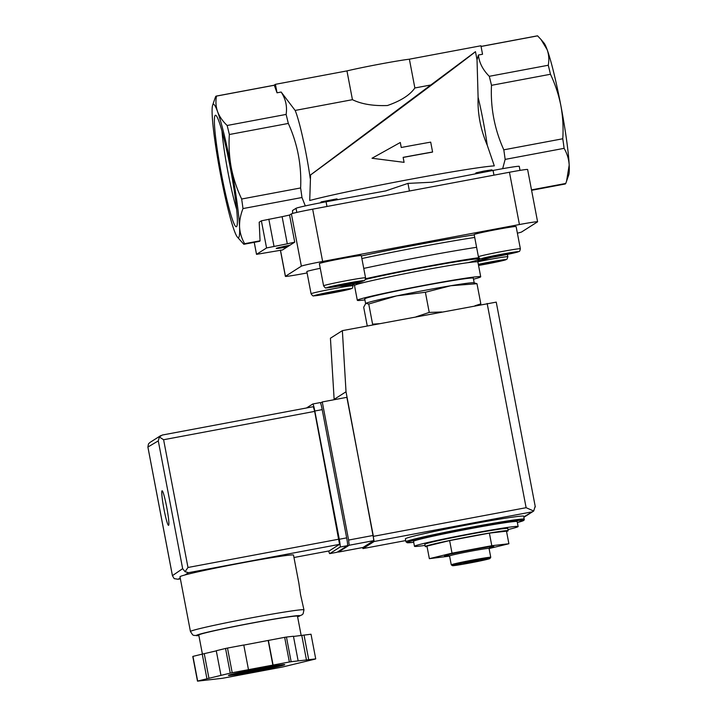 <?xml version="1.0" encoding="UTF-8"?>
<svg xmlns="http://www.w3.org/2000/svg" width="717" height="717" viewBox="0 0 717 717"><rect width="100%" height="100%" fill="white"/><g stroke="black" fill="none" stroke-linecap="round" stroke-linejoin="round"><path stroke-width="1.08" d="M292.635 213.433L292.5 210.547L296.031 208.306A25.122 0.869 169.2 0 1 326.083 201.782L385.683 190.919L407.964 183.391L432.064 182.217L493.063 170.458L493.959 175.154M431.356 182.351L432.064 182.217M385.683 190.919L386.176 190.821M365.975 303.273A55.272 1.918 -10.8 0 1 366.028 303.246A55.272 1.918 -10.8 0 1 396.635 295.888A55.272 1.918 -10.8 0 1 450.76 285.733A55.272 1.918 -10.8 0 1 473.695 282.704L476.984 283.708L450.76 285.733L425.387 292.258L396.635 295.888L368.744 304.017L372.589 324.183L379.383 323.69M416.048 316.815L429.232 312.424L441.824 311.976M474.968 305.756L480.829 303.874L476.984 283.708M425.262 546.542L424.84 544.32A42.213 1.47 -10.8 0 1 424.975 544.167A42.213 1.47 -10.8 0 1 467.834 534.622A42.213 1.47 -10.8 0 1 507.761 528.501L508.183 530.723A42.213 1.47 169.2 0 0 468.255 536.845A42.213 1.47 169.2 0 0 425.396 546.381A42.213 1.47 169.2 0 0 425.262 546.542A42.213 1.47 169.2 0 0 427.054 546.623M506.543 531.458A42.213 1.47 169.2 0 0 508.048 530.876A42.213 1.47 169.2 0 0 508.183 530.723M425.047 545.404A52.762 1.837 -10.8 0 1 414.471 546.3A52.762 1.837 -10.8 0 1 414.641 546.103A52.762 1.837 -10.8 0 1 468.219 534.183A52.762 1.837 -10.8 0 1 518.122 526.529A52.762 1.837 -10.8 0 1 507.968 529.585M414.471 546.3L413.53 541.362A52.762 1.837 -10.8 0 1 413.7 541.174A52.762 1.837 -10.8 0 1 467.278 529.245A52.762 1.837 -10.8 0 1 517.181 521.591L518.122 526.529M405.939 541.792L405.374 538.834A60.3 2.097 -10.8 0 1 405.562 538.61A60.3 2.097 -10.8 0 1 466.794 524.978A60.3 2.097 -10.8 0 1 523.831 516.231L524.1 520.183L517.36 522.523A59.296 2.061 -10.8 0 0 481.116 526.457A59.296 2.061 -10.8 0 0 407.301 542.366A59.296 2.061 -10.8 0 0 413.709 542.285L407.238 542.76L405.939 541.792A60.3 2.097 -10.8 0 1 406.127 541.568A60.3 2.097 -10.8 0 1 467.359 527.945A60.3 2.097 -10.8 0 1 524.396 519.189M489.075 548.559L508.891 543.746L491.79 545.709L452.024 553.166L429.358 558.668L449.595 556.123M429.358 558.668L426.956 546.094L449.622 540.591L452.024 553.166M491.79 545.709L489.388 533.125L449.622 540.591M508.891 543.746L506.489 531.172L489.388 533.125M473.265 561.411L469.026 562.218M463.809 563.445L478.597 560.649L463.809 563.445M452.499 565.57A19.09 0.663 -10.8 0 1 472.216 561.196A19.09 0.663 -10.8 0 1 489.944 558.507A19.09 0.663 -10.8 0 1 471.32 562.711A19.09 0.663 -10.8 0 1 452.454 565.659A19.09 0.663 -10.8 0 1 452.499 565.57M452.454 565.659L451.28 564.862A20.103 0.699 -10.8 0 1 451.262 564.844A20.103 0.699 -10.8 0 1 451.325 564.772A20.103 0.699 -10.8 0 1 471.732 560.228A20.103 0.699 -10.8 0 1 490.751 557.306A20.103 0.699 -10.8 0 1 490.742 557.333L489.944 558.507M449.586 555.98A20.103 0.699 -10.8 0 1 449.568 555.962A20.103 0.699 -10.8 0 1 449.631 555.89A20.103 0.699 -10.8 0 1 470.038 551.346A20.103 0.699 -10.8 0 1 489.057 548.433L490.751 557.306M448.959 555.567A25.122 0.869 -10.8 0 1 444.441 555.917A25.122 0.869 -10.8 0 1 444.522 555.827A25.122 0.869 -10.8 0 1 470.038 550.145A25.122 0.869 -10.8 0 1 493.798 546.497A25.122 0.869 -10.8 0 1 489.469 547.833M368.744 304.017L365.787 303.372L363.689 307.226L367.265 325.966M425.387 292.258L429.232 312.424M432.584 151.995L430.702 142.127A103.006 3.585 169.2 0 0 401.251 147.496L400.301 142.495L372.015 158.251L404.083 162.347L403.133 157.355A103.006 3.585 -10.8 0 1 432.584 151.995L432.378 152.129A100.497 3.495 -10.8 0 0 403.151 157.444M274.288 85.26L216.489 96.096A75.375 6.57 -100.6 0 0 216.238 96.096L274.037 85.251A75.375 6.57 79.4 0 1 274.288 85.26L277.031 92.816L275.409 84.328L273.93 85.269M216.238 96.096A75.375 6.57 -100.6 0 0 215.62 96.652L214.858 98.767M212.187 115.007A67.837 5.915 -100.6 0 0 220.504 174.392A67.837 5.915 -100.6 0 0 234.19 230.354A67.837 5.915 -100.6 0 0 237.354 237.04A67.837 5.915 -100.6 0 0 239.559 226.939A67.837 5.915 -100.6 0 0 231.241 167.554A67.837 5.915 -100.6 0 0 217.556 111.592A67.837 5.915 -100.6 0 0 212.626 105.238A67.837 5.915 -100.6 0 0 212.187 115.007M229.35 134.509L288.315 123.441C297.564 143.848 301.669 165.349 300.62 187.953L241.656 199.012C236.906 189.01 233.437 178.524 231.241 167.554C229.243 156.548 228.615 145.533 229.35 134.509A75.375 6.57 -100.6 0 0 227.146 125.484C222.637 121.164 219.438 116.539 217.556 111.592C215.853 106.618 215.494 101.456 216.489 96.096M288.315 123.441A75.375 6.57 -100.6 0 0 286.11 114.424L227.146 125.484M277.031 92.816L281.154 92.036C285.689 99 287.347 106.466 286.11 114.424M281.154 92.036L295.144 110.436L352.441 99.69L346.956 70.902L275.409 84.328M531.584 190.31L565.148 184.009A75.375 6.57 -100.6 0 0 565.758 183.453L568.751 174.867A67.837 5.915 -100.6 0 0 569.19 165.098C568.823 159.192 567.129 153.608 564.109 148.338A75.375 6.57 -100.6 0 0 562.773 138.766C563.508 127.734 562.872 116.719 560.882 105.713A67.837 5.915 -100.6 0 0 547.188 49.751L541.057 39.569L537.598 35.859L481.053 46.471M537.598 35.859A75.375 6.57 -100.6 0 0 537.347 35.85L481.044 46.417M372.015 158.251L404.083 162.347M487.246 145.219A50.253 4.383 -100.6 0 0 478.096 97.252C477.504 113.555 480.56 129.544 487.246 145.219L494.3 165.869A100.497 3.495 -10.8 0 0 407.211 179.877A100.497 3.495 -10.8 0 0 309.726 200.5L310.569 174.939C350.523 145.847 470.191 56.392 475.47 51.66L477.029 59.834L478.418 55.03L482.541 54.259L480.919 45.771L409.38 59.188A37.687 1.309 169.2 0 0 346.956 70.902M475.47 51.66L430.818 84.982L414.865 87.976L409.38 59.188M310.569 174.939L430.818 84.982M352.441 99.69C361.431 104.099 373.082 106.044 387.413 105.533C400.83 100.873 409.99 95.02 414.865 87.976M310.228 178.434A50.253 4.383 -100.6 0 0 295.144 110.436M566.529 181.338L569.19 165.098A67.837 5.915 -100.6 0 0 560.882 105.713C558.686 94.743 555.209 84.265 550.468 74.263A75.375 6.57 -100.6 0 0 548.263 65.247C549.258 59.887 548.899 54.725 547.188 49.751A67.837 5.915 -100.6 0 0 544.024 43.065L541.057 39.56M230.363 168.119A56.724 4.947 79.4 0 1 236.718 226.429A56.724 4.947 79.4 0 1 221.015 171.883A56.724 4.947 79.4 0 1 215.88 115.356A56.724 4.947 79.4 0 1 230.363 168.119M237.354 237.04L243.78 244.246A75.375 6.57 -100.6 0 0 244.031 244.255A75.375 6.57 -100.6 0 0 244.64 243.699C241.62 238.438 239.926 232.846 239.559 226.939C239.37 220.997 240.518 214.885 242.991 208.575A75.375 6.57 -100.6 0 0 241.656 199.012M300.62 187.953A75.375 6.57 -100.6 0 1 301.965 197.516L242.991 208.575M301.965 197.516L305.325 205.913M478.418 55.03C479.189 62.702 482.81 69.791 489.29 76.307L548.263 65.247M550.468 74.263L491.495 85.323A75.375 6.57 -100.6 0 0 489.29 76.307M477.029 59.834L478.096 97.252M491.495 85.323C490.41 107.667 494.506 129.177 503.8 149.826L562.773 138.766M287.275 246.917L289.946 245.214A17.584 0.609 -10.8 0 0 276.305 248.369A17.584 0.609 -10.8 0 0 276.251 248.44A17.584 0.609 -10.8 0 0 287.275 246.917L282.48 249.964L256.516 254.356L266.563 247.957L287.293 243.816L282.113 216.686L261.382 220.818L259.187 222.216L260.065 240.804A75.375 6.57 79.4 0 1 259.446 241.36L244.031 244.255M260.065 240.804L244.64 243.699M407.964 183.391L409.425 191.018M520.022 170.386L519.251 166.353A25.122 0.869 169.2 0 0 493.063 170.458M564.109 148.338L505.144 159.398L502.662 168.674M505.144 159.398A75.375 6.57 -100.6 0 0 503.8 149.826M289.946 245.214L294.732 242.167L289.56 215.037L282.113 216.686M287.293 243.816L294.732 242.167M565.758 183.453L531.503 189.88M517.387 233.168A20.103 0.699 169.2 0 0 521.609 231.976L537.517 221.858A20.103 0.699 169.2 0 0 537.589 221.786L527.613 169.49A20.103 0.699 169.2 0 0 509.455 172.25L312.657 209.167A20.103 0.699 169.2 0 0 291.389 213.872L289.56 215.037M537.589 221.786A20.103 0.699 169.2 0 0 519.431 224.538L322.632 261.454A20.103 0.699 169.2 0 0 301.364 266.159L285.447 276.287A20.103 0.699 169.2 0 0 285.384 276.359A20.103 0.699 169.2 0 0 303.542 273.607L307.1 272.935M311.079 293.773A21.358 0.744 -10.8 0 1 311.142 293.692A21.358 0.744 -10.8 0 1 332.831 288.87A21.358 0.744 -10.8 0 1 353.033 285.769C352.621 287.795 352.208 288.7 351.787 288.467L340.933 291.227L313.589 295.861C313.204 296.309 312.37 295.619 311.079 293.773L306.84 271.573A21.358 0.744 -10.8 0 1 306.912 271.492A21.358 0.744 -10.8 0 1 320.257 268.31M323.6 285.814L319.361 263.614A21.358 0.744 -10.8 0 1 319.432 263.533A21.358 0.744 -10.8 0 1 341.113 258.703A21.358 0.744 -10.8 0 1 361.314 255.61L365.553 277.811C365.141 279.836 364.729 280.732 364.308 280.508L353.454 283.269L326.11 287.902C325.724 288.351 324.882 287.651 323.6 285.814A21.358 0.744 -10.8 0 1 323.663 285.733A21.358 0.744 -10.8 0 1 345.352 280.903A21.358 0.744 -10.8 0 1 365.553 277.811M478.409 256.767L474.17 234.567A21.358 0.744 -10.8 0 1 474.242 234.486A21.358 0.744 -10.8 0 1 495.931 229.664A21.358 0.744 -10.8 0 1 516.123 226.563L520.363 248.763C519.95 250.789 519.538 251.694 519.117 251.461L508.263 254.221L480.919 258.855C480.533 259.303 479.7 258.613 478.409 256.767A21.358 0.744 -10.8 0 1 478.472 256.686A21.358 0.744 -10.8 0 1 500.161 251.864A21.358 0.744 -10.8 0 1 520.363 248.763M364.917 299.912A62.809 2.187 -10.8 0 1 357.317 300.306A62.809 2.187 -10.8 0 1 357.514 300.073A62.809 2.187 -10.8 0 1 421.3 285.877A62.809 2.187 -10.8 0 1 480.713 276.762A62.809 2.187 -10.8 0 1 473.507 279.191M365.598 303.506L364.72 298.89A55.272 1.918 -10.8 0 1 364.89 298.684A55.272 1.918 -10.8 0 1 421.022 286.191A55.272 1.918 -10.8 0 1 473.31 278.178L474.179 282.74M349.932 283.717L356.403 282.139L351.518 282.704L333.683 286.406L349.932 283.717L349.797 283.027M320.535 202.821L321.171 201.889L336.748 198.887L337.985 199.613M504.741 254.669L511.221 253.101L506.336 253.657L488.492 257.358L504.741 254.669L504.607 253.979M475.272 173.89L475.989 172.851L484.011 171.058L491.745 169.857L492.731 170.521M478.472 265.039L498.7 261.06L478.418 264.734M337.411 291.676L343.891 290.107L338.998 290.663L321.162 294.373L337.411 291.676L337.277 290.985M338.451 285.249L338.567 285.85M325.93 293.208L326.047 293.809M492.095 261.947L492.221 262.637M480.748 264.17L480.856 264.761M493.26 256.202L493.377 256.803M236.673 209.418A50.468 4.401 79.4 0 1 222.001 131.229M320.535 403.044L322.265 401.941L348.614 540.062L349.152 545.252L338.415 552.081L338.11 551.615M423.738 533.771A50.755 1.766 -10.8 0 1 504.902 518.292M496.2 302.135L342.368 330.636L346.024 391.778L374.14 541.496L362.99 548.586L362.515 547.564M342.368 330.636L330.429 338.227L334.158 399.71M523.948 516.814L533.699 511.024L535.16 506.354M346.024 391.778L334.095 399.369M322.265 401.941L346.867 397.326L373.207 535.447L373.754 540.636L362.999 547.474L338.397 552.09M533.699 511.024L526.117 507.699L373.602 536.307M298.935 583.539L293.513 555.11A57.79 2.008 169.2 0 0 241.324 563.024A57.79 2.008 169.2 0 0 184.887 574.989A57.79 2.008 169.2 0 0 179.985 576.764L190.435 631.516L192.658 634.841L193.778 635.396L198.887 635.62M298.917 583.539L300.548 594.653L303.954 609.862A57.79 2.008 169.2 0 0 251.775 617.785A57.79 2.008 169.2 0 0 190.435 631.516M206.944 678.784L197.659 681.042A60.3 2.097 169.2 0 0 197.489 681.15L222.064 678.336A60.3 2.097 169.2 0 0 223.847 678.04L281.01 667.312A60.3 2.097 169.2 0 0 282.964 666.909L315.552 659.004A60.3 2.097 169.2 0 0 315.722 658.887L291.147 661.71A60.3 2.097 169.2 0 0 289.363 661.997L232.2 672.725A60.3 2.097 169.2 0 0 230.247 673.129L206.944 678.784L202.239 654.119L192.954 656.378L197.659 681.042M192.954 656.378A60.3 2.097 169.2 0 0 192.783 656.485L197.489 681.15M248.485 669.669L243.78 645.004L227.495 648.06A60.3 2.097 169.2 0 0 225.541 648.464L230.247 673.129M227.495 648.06L232.2 672.725M298.147 660.904L293.441 636.239L286.442 637.046A60.3 2.097 169.2 0 0 284.658 637.332L289.363 661.997M286.442 637.046L291.147 661.71M293.477 636.445L311.017 634.222L315.722 658.887M216.292 650.866L202.239 654.119M225.541 648.464L216.265 650.722L220.97 675.387M284.658 637.332L243.798 645.094M166.711 507.17A17.584 1.533 79.4 0 1 168.567 525.346A17.584 1.533 79.4 0 1 163.817 508.344A17.584 1.533 79.4 0 1 162.078 490.778A17.584 1.533 79.4 0 1 166.711 507.17M162.266 435.049L159.344 436.967L163.601 439.727L314.646 411.388L313.32 406.7L162.266 435.049M178.031 579.264L180.379 578.825L178.031 579.264L174.177 578.619L172.421 575.67L147.89 447.041L148.482 443.877L150.059 442.389L160.662 435.649M329.246 550.898L293.97 557.512L329.246 550.898L339.562 544.337L314.646 411.388M339.016 539.148L187.979 567.488L185.049 571.7L188.517 572.677L339.562 544.337M172.421 575.67L182.656 568.662L158.287 440.901L159.344 436.967M182.656 568.662L185.049 571.7M147.89 447.041L158.287 440.901M301.185 635.558L297.492 616.208A50.253 1.748 169.2 0 0 252.115 623.091A50.253 1.748 169.2 0 0 198.779 635.038L202.409 654.092M304.017 635.029L308.722 659.694M301.785 635.495L306.491 660.16M268.373 640.389L273.078 665.053M268.176 640.514L272.881 665.179M204.273 653.787L208.979 678.452M328.727 550.997A7.537 0.654 -100.6 0 0 329.73 553.623A7.537 0.654 -100.6 0 0 329.757 553.614L340.1 547.035A7.537 0.654 -100.6 0 0 339.284 539.256L314.817 411.002A7.537 0.654 -100.6 0 0 312.836 403.976A7.537 0.654 -100.6 0 0 312.809 403.985L306.535 407.973M337.089 552.242A7.537 0.654 -100.6 0 0 337.115 552.242A7.537 0.654 -100.6 0 0 337.133 552.233L347.476 545.655A7.537 0.654 -100.6 0 0 346.67 537.875L322.202 409.622A7.537 0.654 -100.6 0 0 320.212 402.587A7.537 0.654 -100.6 0 0 320.194 402.595L312.854 403.976L320.212 402.587M274.002 246.307L268.83 219.178M266.563 247.957L261.382 220.818M296.031 208.306L296.811 212.402M326.083 201.782L326.979 206.478M256.534 254.329L254.248 242.337M285.447 276.287L280.464 250.152M301.364 266.159L291.389 213.872M322.632 261.454L312.657 209.167M519.431 224.538L509.455 172.25M361.386 255.969A90.45 3.146 -10.8 0 1 474.224 234.853M361.879 258.541A87.931 3.056 -10.8 0 1 474.717 237.444M363.761 268.409A87.931 3.056 -10.8 0 1 476.599 247.302M365.553 278.743A77.884 2.707 -10.8 0 1 478.786 257.69M490.562 257.582A77.884 2.707 -10.8 0 1 477.889 261.033L491.235 257.466M337.806 286.271L354.153 284.649A77.884 2.707 -10.8 0 1 339.374 285.993M365.32 279.442A65.328 2.268 -10.8 0 1 454.246 262.081A65.328 2.268 -10.8 0 1 467.923 262.664M364.021 282.489A65.328 2.268 -10.8 0 1 351.715 283.627M352.746 283.654C353.105 283.358 353.678 283.977 354.494 285.5A62.809 2.187 -10.8 0 1 354.691 285.267A62.809 2.187 -10.8 0 1 418.477 271.08A62.809 2.187 -10.8 0 1 477.889 261.965C478.069 260.199 478.382 259.411 478.831 259.599M326.593 287.732A18.839 0.654 -10.8 0 1 355.56 281.718A18.839 0.654 -10.8 0 1 352.979 283.367A18.839 0.654 -10.8 0 1 326.593 287.732M481.403 258.694A18.839 0.654 -10.8 0 1 510.37 252.68A18.839 0.654 -10.8 0 1 507.788 254.32A18.839 0.654 -10.8 0 1 481.403 258.694M477.863 261.759A21.358 0.744 -10.8 0 1 507.842 256.722L507.403 254.401M478.338 264.322A18.839 0.654 -10.8 0 1 505.843 259.662A18.839 0.654 -10.8 0 1 478.553 265.451L505.593 259.859L507.053 259.088L507.842 256.722M314.073 295.7A18.839 0.654 -10.8 0 1 343.04 289.686A18.839 0.654 -10.8 0 1 340.458 291.326A18.839 0.654 -10.8 0 1 314.073 295.7M405.705 540.573L362.999 548.577L405.705 540.573M531.584 511.956L374.14 541.496M526.117 507.699L487.157 303.47M338.415 552.081L363.017 547.465M348.614 540.062L373.207 535.447M349.152 545.252L373.754 540.636M228.983 675.091L258.873 668.576A28.644 0.995 169.2 0 0 231.188 675.297A28.644 0.995 169.2 0 0 279.755 666.183A28.644 0.995 169.2 0 0 258.873 668.576L284.156 664.569M172.358 575.222L147.98 447.453M184.887 574.989L188.517 572.677M178.219 579.228L180.218 577.956M187.979 567.488L163.601 439.727M297.6 616.754A52.762 1.837 169.2 0 0 252.312 622.965A52.762 1.837 169.2 0 0 198.878 635.594M232.819 674.016A27.64 0.959 169.2 0 0 256.596 669.974A27.64 0.959 169.2 0 0 280.195 664.973M329.73 553.623L337.115 552.242L329.757 553.614M347.476 545.655L340.1 547.035M346.67 537.875L339.284 539.256M322.202 409.622L314.817 411.002M451.262 564.844L449.568 555.962M489.057 548.442L490.222 546.73M449.568 555.971L447.856 554.815M212.626 105.238L214.849 98.767M256.516 254.356L254.221 242.346M285.384 276.359L280.392 250.161M480.713 276.762L477.889 261.965M357.317 300.306L354.494 285.5M353.033 285.769L352.854 284.837M533.484 511.167L524.019 517.19M535.312 506.928L496.236 302.099M162.114 435.076L313.32 406.7M297.609 616.79L302.269 614.702L303.112 613.77L303.954 609.862"/></g></svg>
